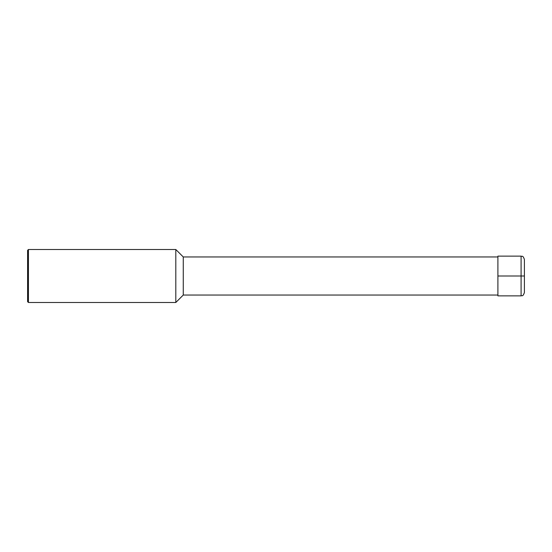 <?xml version="1.0" encoding="UTF-8"?>
<svg xmlns="http://www.w3.org/2000/svg" width="552" height="552" viewBox="0 0 552 552"><rect width="100%" height="100%" fill="white"/><g stroke="black" fill="none" stroke-linecap="round" stroke-linejoin="round"><path stroke-width="0.83" d="M497.904 295.044L183.264 295.044L183.264 256.956L497.904 256.956M183.264 256.956L175.812 249.504L175.812 302.496L183.264 295.044M28.428 249.504L27.6 250.332L27.6 301.668L28.428 302.496L28.428 249.504L175.812 249.504M524.4 276L524.4 292.56C522.703 297.231 522.095 295.161 521.088 295.872L497.904 295.872L497.904 256.128L521.088 256.128L521.088 276L524.4 276L524.4 259.44C522.703 254.769 522.095 256.839 521.088 256.128M497.904 276L521.088 276L521.088 295.872M28.428 302.496L175.812 302.496"/></g></svg>
